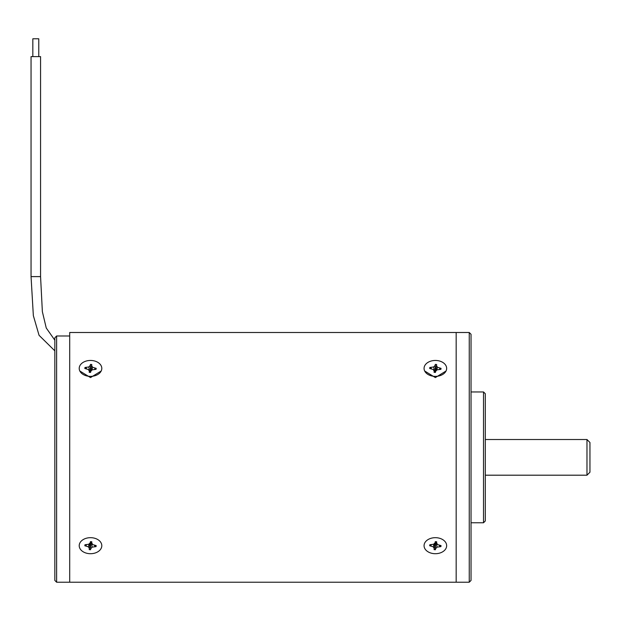 <?xml version="1.0" encoding="UTF-8"?>
<svg xmlns="http://www.w3.org/2000/svg" width="621" height="621" viewBox="0 0 621 621"><rect width="100%" height="100%" fill="white"/><g stroke="black" fill="none" stroke-linecap="round" stroke-linejoin="round"><path stroke-width="0.93" d="M434.141 553.66A11.294 8.019 0 0 1 424.065 545.688A11.294 8.019 0 0 1 436.579 537.724A11.294 8.019 0 0 1 446.654 545.688A11.294 8.019 0 0 1 434.141 553.66M436.245 541.729L437.409 544.524L441.05 545.626L440.902 546.62L437.005 547.14L435.437 548.925L435.453 549.732L434.048 549.624L434.312 548.84L433.318 546.86L429.67 545.758L429.817 544.764L433.714 544.237L435.29 542.459L435.267 541.652L435.29 542.459M435.632 541.683L435.437 548.925M440.312 545.634L440.902 546.62M439.264 545.354L439.792 546.433M436.097 541.714L437.005 547.14M434.847 542.956L434.312 548.84M433.932 543.996L433.318 546.86M431.285 544.858L430.811 545.743M430.291 544.842L429.67 545.758M435.267 541.652L436.672 541.76L436.408 542.544M89.292 553.66A11.294 8.019 0 0 1 79.209 545.688A11.294 8.019 0 0 1 91.722 537.724A11.294 8.019 0 0 1 101.805 545.688A11.294 8.019 0 0 1 89.292 553.66M91.396 541.729L92.552 544.524L96.201 545.626L96.045 546.62L92.156 547.14L90.581 548.925L90.604 549.732L89.199 549.624L89.455 548.84L88.461 546.86L84.813 545.758L84.968 544.764L88.865 544.237L90.433 542.459L90.418 541.652L90.433 542.459M90.782 541.683L90.581 548.925M95.455 545.634L96.045 546.62M94.415 545.354L94.935 546.433M91.248 541.714L92.156 547.14M89.991 542.956L89.455 548.84M89.075 543.996L88.461 546.86M86.435 544.858L85.954 545.743M85.434 544.842L84.813 545.758M90.418 541.652L91.815 541.76L91.559 542.544M56.62 335.984L56.62 582.219L69.699 582.219L69.699 332.499L456.171 332.499L456.171 545.649L456.171 332.499L469.251 332.499L469.251 582.219L456.171 582.219L456.171 545.649L456.171 582.219L69.699 582.219L69.699 335.984L56.62 335.984L54.834 337.824L54.834 580.433L56.62 582.219M483.518 391.96L485.304 393.737L485.304 520.98L483.518 522.766L483.518 391.96L471.036 391.96M469.251 332.499L471.036 334.284L471.036 580.433L469.251 582.219M40.567 276.609L31.05 276.609L31.05 56.62L40.567 56.62L40.567 276.609L42.368 311.695L46.257 328.012L54.834 340.192M32.835 56.62L32.835 38.781L38.781 38.781L38.781 56.62M31.05 276.609L33.348 315.639L39.061 335.317L54.834 350.834M586.977 439.521L589.95 442.494L589.95 472.224L586.977 475.197L586.977 439.521L485.304 439.521M434.141 376.326A11.294 7.957 180 0 1 424.065 368.408A11.294 7.957 180 0 1 436.579 360.498A11.294 7.957 180 0 1 446.654 368.408A11.294 7.957 180 0 1 434.141 376.326M436.804 370.077L437.409 367.252L441.05 368.346L440.902 369.332L437.005 369.852L435.437 371.614L435.453 372.421L435.437 371.614M439.443 369.239L439.916 368.354M435.88 371.117L436.408 365.288L437.409 367.252M440.444 369.254L441.05 368.346M435.142 372.398L435.267 364.395L436.672 364.504L436.408 365.288M435.453 372.421L434.048 372.313L434.312 371.529L433.318 369.565L429.67 368.478L429.817 367.485L433.714 366.964L435.29 365.202M434.475 372.344L434.312 371.529M430.4 368.463L429.817 367.485M431.448 368.742L430.927 367.671M434.615 372.352L433.714 366.964M446.041 371.009L435.36 377.576L424.679 371.001M101.184 371.009L90.511 377.576L79.822 371.001M89.292 376.326A11.294 7.957 180 0 1 79.209 368.408A11.294 7.957 180 0 1 91.722 360.498A11.294 7.957 180 0 1 101.805 368.408A11.294 7.957 180 0 1 89.292 376.326M91.947 370.077L92.552 367.252L96.201 368.346L96.045 369.332L92.156 369.852L90.581 371.614L90.604 372.421L90.581 371.614M94.586 369.239L95.06 368.354M91.031 371.117L91.559 365.288L92.552 367.252M95.587 369.254L96.201 368.346M90.293 372.398L90.418 364.395L91.815 364.504L91.559 365.288M90.604 372.421L89.199 372.313L89.455 371.529L88.461 369.565L84.813 368.478L84.968 367.485L88.865 366.964L90.433 365.202M89.618 372.344L89.455 371.529M85.551 368.463L84.968 367.485M86.598 368.742L86.078 367.671M89.758 372.352L88.865 366.964M483.518 522.766L471.036 522.766M586.977 475.197L485.304 475.197"/></g></svg>

